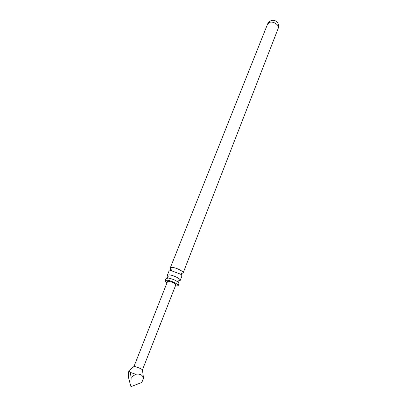 <?xml version="1.0" encoding="UTF-8"?>
<svg xmlns="http://www.w3.org/2000/svg" width="407" height="407" viewBox="0 0 407 407"><rect width="100%" height="100%" fill="white"/><g stroke="black" fill="none" stroke-linecap="round" stroke-linejoin="round"><path stroke-width="0.61" d="M180.24 280.387L181.909 276.083C182.066 275.6 181.542 274.934 180.347 274.079L170.823 270.538L169.032 271.011L167.323 275.3L169.108 274.847C173.011 275 181.11 279.044 180.24 280.387L178.444 280.84M178.164 285.729L179.004 283.557L177.538 281.685C174.735 279.879 171.693 278.678 168.412 278.088L166.061 278.459L165.196 280.621L166.977 280.204C170.879 280.398 179.019 284.432 178.164 285.729L175.376 286.019M142.43 369.841L142.414 369.714C140.888 368.635 138.416 367.582 135.002 366.554L133.964 366.504M131.151 377.325L130.922 386.65L128.581 377.793L128.342 372.781L129.065 370.553L130.204 372.364L131.151 377.325L135.729 374.303L130.204 372.364M135.729 374.303C139.957 373.606 142.542 374.872 143.483 378.088L141.834 382.478L130.922 386.65M142.781 380.372L143.483 378.088M159.396 326.679L161.645 320.96L159.737 325.514M161.645 320.96L175.844 284.829C174.979 283.292 172.588 282.107 168.661 281.273L167.506 281.542L133.969 366.478M171.184 269.414L170.279 267.887L172.075 267.389C175.982 267.491 184.025 271.545 183.13 272.949L181.425 273.448M168.325 276.857L167.323 275.3M167.038 282.733C165.664 281.827 165.049 281.12 165.196 280.621M269.587 22.385C273.418 20.966 279.701 25.239 278.251 28.241C279.935 22.66 274.883 19.063 270.965 20.716C269.271 21.474 268.152 22.588 267.603 24.049L269.587 22.385M180.347 274.079L181.486 274.7L181.878 273.682L181.461 273.499M171.545 270.609L170.289 270.289L170.691 269.276L171.123 269.429M177.538 281.685L178.571 282.214L179.009 281.089M168.412 278.088L167.292 277.772L167.74 276.648L168.279 276.862M142.414 369.714L143.518 378.134M142.45 369.821L159.417 326.638M183.13 272.949L278.251 28.241M170.279 267.887L267.603 24.049M134.061 366.422L129.065 370.553"/></g></svg>
